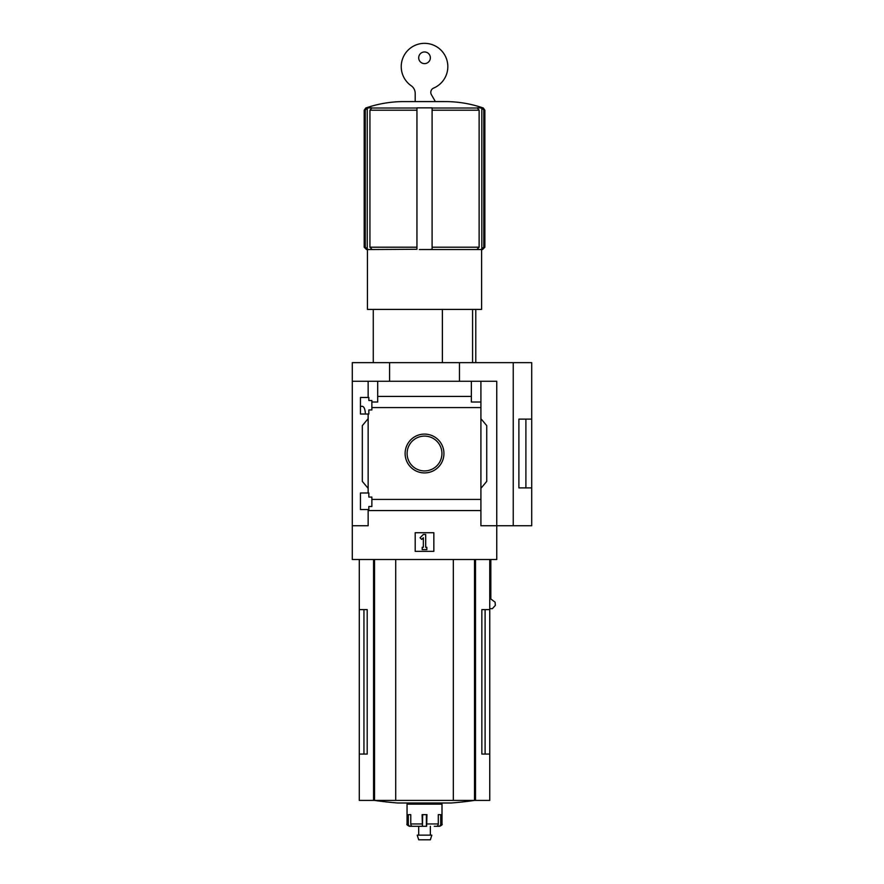 <?xml version="1.0" encoding="UTF-8"?>
<svg xmlns="http://www.w3.org/2000/svg" width="884" height="884" viewBox="0 0 884 884"><rect width="100%" height="100%" fill="white"/><g stroke="black" fill="none" stroke-linecap="round" stroke-linejoin="round"><path stroke-width="1.33" d="M365.302 412.74C364.948 408.717 363.943 406.585 362.263 406.331L360.451 406.331M360.451 509.538L360.451 492.996L368.838 492.996L368.838 497.073L371.866 497.073L371.866 506.51L368.838 506.51L368.838 509.538L360.451 509.538M360.451 414.021L360.451 397.48L368.838 397.48L368.838 400.507L371.866 400.507L371.866 409.944L368.838 409.944L368.838 414.021L360.451 414.021M368.142 414.021L368.142 492.996M368.142 397.48L368.142 381.28L352.296 381.28L352.296 362.639L531.704 362.639L531.704 487.869L518.886 487.869M405.115 453.503A19.415 19.415 0 0 1 434.232 436.696A19.415 19.415 0 0 1 434.232 470.321A19.415 19.415 0 0 1 405.115 453.503M368.142 509.538L368.142 525.737L352.296 525.737L352.296 559.517L496.753 559.517L496.753 525.737L480.907 525.737L480.907 499.427L371.866 499.427M480.907 499.427L480.907 407.59L371.866 407.59M352.296 525.737L352.296 381.28M480.907 407.59L480.907 402.021L471.36 402.021L471.36 396.441L377.7 396.441L377.7 402.021L371.866 402.021M471.36 396.441L471.36 381.28L368.142 381.28M480.907 510.565L368.142 510.565M442.376 309.411L442.376 362.639M363.954 609.606L363.954 754.063L367.203 754.063L367.203 609.606L359.291 609.606L359.291 800.407L489.758 800.407L489.758 754.063L481.846 754.063L485.106 754.063L485.106 609.606M367.203 754.063L359.291 754.063M489.758 559.517L489.758 609.606L481.846 609.606L481.846 754.063M489.758 609.606L489.758 754.063M490.83 559.517L490.83 598.976L495.106 602.181L495.349 605.374L492.41 608.656L489.758 608.656M365.247 247.2L365.247 110.213L366.749 108.014L371.91 107.848L369.932 110.213L369.932 247.2L416.95 247.2L416.95 249.266L416.95 107.848L432.099 107.848L432.099 247.2L479.128 247.2L479.128 110.213L477.139 107.848L482.299 108.014L483.802 110.213L484.874 110.213L483.305 108.014C471.426 103.914 459.216 101.77 446.652 101.594L402.397 101.594C389.844 101.77 377.623 103.914 365.744 108.014L364.186 110.213L364.186 247.2L365.247 247.2L367.965 249.531L366.517 249.531L364.186 247.2M483.802 110.213L483.802 247.2L484.874 247.2L484.874 110.213M484.874 247.2L482.542 249.531L481.084 249.531L483.802 247.2M479.128 247.2L477.139 249.266L477.868 249.531L429.723 249.531L432.099 249.266L432.099 247.2L432.099 249.266M416.95 249.266L371.181 249.531L371.91 249.266L369.932 247.2M477.868 249.531L481.084 249.531M419.336 249.531L429.723 249.531M367.965 249.531L371.181 249.531M513.239 362.639L513.239 525.737L496.753 525.737L496.753 381.28L471.36 381.28M377.7 381.28L377.7 396.441M480.907 381.28L480.907 402.021M368.142 488.344L362.318 481.393L362.318 425.624L368.142 418.673M480.907 418.673L486.73 425.624L486.73 481.393L480.907 488.344M415.204 551.362L415.204 532.721L433.845 532.721L433.845 551.362L415.204 551.362M389.579 381.28L389.579 362.639M459.47 381.28L459.47 362.639M513.239 525.737L531.704 525.737L531.704 487.902L518.886 487.902L518.886 419.115L531.704 419.115L525.903 419.138L525.903 487.869M518.886 419.138L525.903 419.138M407.115 453.503A17.415 17.415 0 0 1 433.237 438.431A17.415 17.415 0 0 1 433.237 468.586A17.415 17.415 0 0 1 407.115 453.503M420.066 537.77L423.359 534.466L425.69 534.466L425.69 547.284L426.85 547.284L426.85 549.616L422.198 549.616L422.198 547.284L423.359 547.284L423.359 537.77L421.712 539.417L420.066 537.77M444.332 101.583L404.717 101.594M481.603 249.531L481.603 309.411L367.446 309.411L367.446 249.531M472.575 309.411L472.575 362.639M367.236 249.266L367.236 107.848M369.932 110.213L416.95 110.213L416.95 107.848M479.128 110.213L432.099 110.213L432.099 107.848M481.813 249.266L481.813 107.848M415.204 101.583L415.204 93.406A9.315 9.315 0 0 0 411.215 85.759A23.293 23.293 0 0 1 408.22 50.001A23.293 23.293 0 0 1 443.912 53.703A23.293 23.293 0 0 1 433.624 88.08A4.663 4.663 0 0 0 431.414 94.698L435.381 101.583M430.353 57.78A5.823 5.823 0 0 0 421.613 52.742A5.823 5.823 0 0 0 421.613 62.83A5.823 5.823 0 0 0 430.353 57.78M395.723 559.517L395.723 800.407M453.326 559.517L453.326 800.407M474.642 800.407A349.478 349.478 0 0 1 451.271 802.992L397.778 802.992A349.478 349.478 0 0 1 374.418 800.407M434.265 826.286L436.464 826.286A2.332 1.834 90 0 0 438.298 823.954L438.298 814.639L440.729 814.639L440.729 823.954L442 823.954L442 804.153L407.049 804.153L407.049 823.954C406.419 824.463 407.192 825.236 409.38 826.286L410.485 826.286L409.38 826.286M426.629 826.286L426.961 814.639L422.099 814.639L422.419 826.286L412.596 826.286A2.332 1.834 -90 0 1 410.762 823.954L410.762 814.639L408.32 814.639L408.32 823.954A2.332 2.155 90 0 0 410.485 826.286L414.077 826.286M436.818 826.242L438.563 826.286A2.332 2.155 -90 0 0 440.729 823.954M426.375 814.639L426.375 826.286L418.707 826.286L418.707 835.137M422.685 814.639L422.419 826.286M431.823 835.137L417.226 835.137L418.707 839.8L430.353 839.8L431.823 835.137M475.504 559.517L475.504 800.407M373.556 559.517L373.556 800.407M366.749 108.014L365.744 108.014M416.95 108.014L371.435 108.014M477.625 108.014L432.099 108.014M483.305 108.014L482.299 108.014M365.247 110.213L364.186 110.213M374.54 559.517L374.54 800.407M474.509 559.517L474.509 800.407M408.32 823.954L407.049 823.954M422.099 823.954L410.762 823.954M438.298 823.954L426.961 823.954M373.269 309.411L373.269 362.639M359.291 559.517L359.291 609.606M475.78 309.411L475.78 362.639M442 823.954C442.63 824.463 441.856 825.236 439.668 826.286M412.872 802.992L412.872 804.153M436.177 802.992L436.177 804.153M430.353 826.286L430.353 835.137"/></g></svg>

